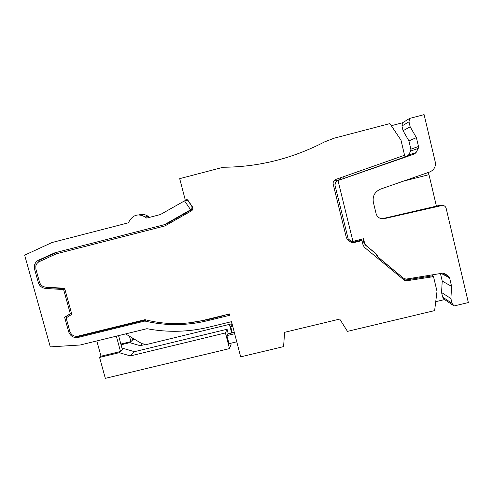 <?xml version="1.0" encoding="UTF-8"?>
<svg xmlns="http://www.w3.org/2000/svg" width="493" height="493" viewBox="0 0 493 493"><rect width="100%" height="100%" fill="white"/><g stroke="black" fill="none" stroke-linecap="round" stroke-linejoin="round"><path stroke-width="0.74" d="M139.057 214.886C142.366 213.925 145.46 214.443 148.331 216.433L145.152 216.963C138.533 213.34 133.258 214.708 129.32 221.049L128.55 222.768L51.968 242.538L24.65 255.158L50.292 346.887L80.291 344.989L146.908 328.695C167.602 332.602 188.221 332.103 208.761 327.198L231.519 321.67L240.676 356.846L283.598 346.61L284.584 332.325L339.726 319.082L347.473 331.382L434.616 310.602L437.014 291.338L433.513 276.647L406.799 280.764L404.71 280.554L364.456 247.357L363.113 245.218L361.985 240.59L353.666 242.661L351.454 242.605L347.639 239.777L346.351 237.681L333.213 184.333C332.849 182.009 333.743 180.364 335.906 179.39L404.574 155.246L400.975 140.148L389.901 123.589L334.051 138.219L324.622 141.879C292.38 158.58 258.591 167.035 223.249 167.244L179.692 178.651L185.035 199.073L185.953 199.024L186.286 200.294M333.687 181.202L342.173 179.027L337.711 180.592C335.591 181.541 334.698 183.162 335.024 185.436C335.117 182.601 336.103 180.968 337.988 180.543L414.44 153.995L416.055 152.602L418.23 148.43L418.483 146.476L416.388 137.646L410.182 126.843L408.999 121.833L409.646 118.419L424.103 114.635L435.251 161.994C435.935 166.702 434.062 170.036 429.643 172.002L380.633 189.072C374.828 191.672 372.394 196.06 373.343 202.247L376.104 213.635C376.88 216.328 378.636 218.011 381.385 218.682L384.349 218.633L442.739 205.334C444.538 205.661 445.684 206.696 446.183 208.428L468.35 302.56L454.09 305.962L444.587 299.559L435.726 301.685M428.485 172.408L428.972 174.651L403.182 181.221M436.416 206.136L428.972 174.651M409.646 118.419L402.547 122.769L391.319 125.709M144.85 321.054L78.196 337.428L80.02 336.171L146.076 319.945L144.85 321.054C165.494 325.861 186.138 325.793 206.783 320.869L229.849 315.249L229.516 313.961L203.751 320.247C184.117 324.924 164.526 324.727 144.991 319.661L77.851 336.164C73.968 336.713 71.306 335.123 69.87 331.388L66.13 317.899L71.818 314.355L64.62 288.3L45.572 287.099C42.54 286.729 40.525 285.071 39.52 282.132L35.927 269.246L35.835 266.01C36.328 263.995 37.493 262.535 39.335 261.635L56.418 253.778L164.945 225.93L191.592 210.776C192.997 209.747 193.293 208.447 192.461 206.887L187.87 200.183L186.539 199.16L185.035 199.073M54.809 252.817L165.593 224.37L54.809 252.817L38.676 260.107C36.507 261.167 35.114 262.886 34.504 265.259L34.59 269.24L38.281 282.471C39.483 285.995 41.899 287.986 45.541 288.423L63.634 289.576L70.308 313.714L64.62 317.258L68.626 331.697C70.345 336.177 73.537 338.081 78.196 337.428M164.502 224.648L190.631 209.778L184.53 200.873L160.379 214.554L146.686 218.085L145.152 216.963M433.513 276.647L432.188 275.895L405.721 279.975L406.799 280.764M403.077 279.513L405.721 279.975M361.985 240.59L361.307 240.165L353.068 242.211L353.666 242.661M349.857 241.693L353.068 242.211M164.976 225.911L56.418 253.778M229.615 314.349L229.079 314.479L228.974 314.09M229.048 314.38L224.586 315.163M188.936 322.878L207.491 319.741L224.66 315.452M80.02 336.171L77.068 336.306M64.62 317.258L66.561 316.179L66.906 317.418M70.308 313.714L71.467 313.073M71.479 313.117L66.561 316.179M63.634 289.576L64.829 289.058M45.307 287.074L47.648 287.598L64.725 288.676M56.855 252.293L40.851 259.521L37.154 263.305M165.593 224.37L165.143 224.389M189.115 211.096L166.233 224.112M188.271 201.076L187.235 200.386L188.271 201.076L191.789 206.21C192.609 207.756 192.319 209.044 190.927 210.067L189.109 211.096M191.789 206.21C192.227 208.101 191.845 209.291 190.631 209.778M187.235 200.386L185.787 200.355L185.873 201.07L185.473 200.485L184.53 200.873M185.787 200.355L185.473 200.485M148.331 216.433L149.57 217.339M432.188 275.895L432.891 274.971M337.988 180.543L352.933 241.367L363.52 238.729L364.623 243.252L365.966 245.391L376.418 254.092L377.755 256.237L376.935 255.67L377.108 256.385L402.719 277.658M376.935 255.67L375.611 253.55L376.418 254.092M362.965 238.871L363.926 242.802L365.251 244.922L375.611 253.55M335.024 185.436L348.169 238.846L350.603 240.923M342.98 176.907L343.393 178.595L405.776 156.675L403.533 155.615M418.483 146.476L410.885 149.2L408.913 140.875L403.058 130.707L401.937 125.986L402.547 122.769M406.898 156.349L408.611 154.962L410.657 151.037L410.885 149.2M406.873 156.336L405.776 156.675M340.373 177.819L340.762 179.39M408.999 121.833L401.937 125.986M402.294 277.349L404.574 278.822L406.651 279.02L442.726 273.153L444.754 273.615L448.494 276.216L449.573 277.787L451.606 286.378L450.892 298.511L452.038 303.343L454.09 305.962M377.755 256.237L377.928 256.958L403.342 278.114M224.598 315.569L224.494 315.187M187.377 200.38L186.465 200.287M185.688 200.368L185.873 201.07M125.586 333.909L141.953 343.695L146.785 344.447L232.061 323.747M122.172 348.878L123.62 348.526L122.393 349.691L118.56 335.628M116.342 336.171L120.508 351.472L119.232 352.686L130.349 355.928L134.453 351.675L123.62 348.526M122.393 349.691L120.508 351.472L101.01 356.205L99.586 357.45L119.232 352.686M96.819 340.946L101.01 356.205M230.724 343.257L231.044 344.496L229.522 348.594L105.329 378.365L99.586 357.45M234.298 332.35L227.575 333.977L226.885 335.597L228.992 343.676L236.763 341.809M226.885 335.597L234.656 333.718M452.038 303.343L442.652 297.094L444.587 299.559M440.422 273.51L442.221 281.078L441.568 292.528L442.652 297.094M377.108 256.385L377.928 256.958M348.169 238.846L351.299 241.348L352.933 241.367M342.173 179.027L343.393 178.595M416.388 137.646L408.913 140.875M410.182 126.843L403.058 130.707M414.44 153.995L407.095 156.281M416.055 152.602L408.611 154.962M418.23 148.43L410.657 151.037M448.494 276.216L442.566 273.177M449.573 277.787L441.118 273.405M451.606 286.378L442.221 281.078M450.892 298.511L441.568 292.528M381.385 218.682L380.621 218.479L383.566 218.43L439.947 205.31L442.258 205.298M228.259 333.81L227.07 329.25L134.453 351.675M229.522 348.594L225.437 332.941L130.349 355.928M227.07 329.25L225.437 332.941M232.369 324.936L231.297 325.201L230.693 326.625L232.684 326.144M232.308 332.83L230.693 326.625M231.895 325.053L231.587 323.864M231.685 332.978L229.442 324.382M132.377 339.326L133.652 339.011L132.574 340.041L131.939 337.711M129.456 336.226L130.916 341.612L129.795 342.672L140.215 345.704L142.083 343.775M132.574 340.041L130.916 341.612L120.859 344.059M133.652 339.011L134.558 339.276M144.763 344.601L140.215 345.704M121.056 344.798L129.795 342.672M206.783 320.869L207.491 319.741M68.626 331.697L69.76 330.982M45.541 288.423L47.648 287.598M39.495 282.033L38.281 282.471M34.59 269.24L35.835 268.87M40.851 259.521L38.676 260.107M53.534 253.266L55.592 252.743M190.927 210.067L190.058 210.215M365.966 245.391L365.251 244.922M363.926 242.802L364.623 243.252M337.711 180.592L338.173 180.475M441.198 205.408L439.947 205.31M383.566 218.43L384.349 218.633M403.644 279.771L404.71 280.554M350.868 242.162L351.454 242.605M36.248 264.766L34.504 265.259"/></g></svg>
